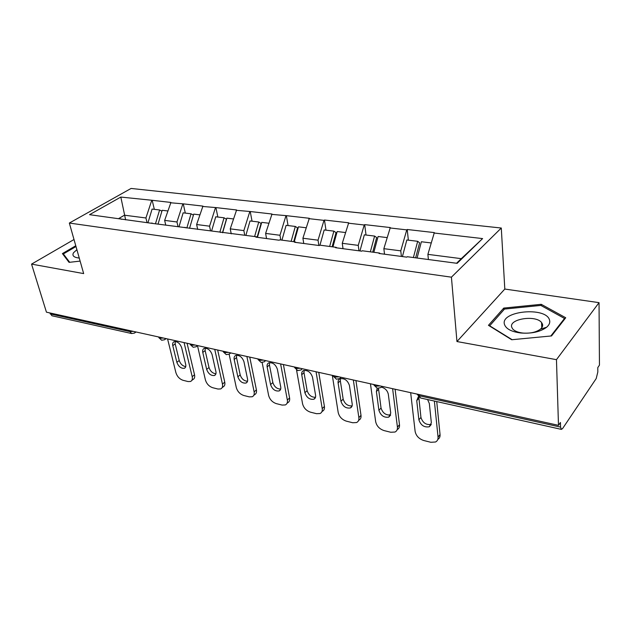 <?xml version="1.0" encoding="UTF-8"?>
<svg xmlns="http://www.w3.org/2000/svg" width="631" height="631" viewBox="0 0 631 631"><rect width="100%" height="100%" fill="white"/><g stroke="black" fill="none" stroke-linecap="round" stroke-linejoin="round"><path stroke-width="0.95" d="M501.29 228.028L131.082 188.448L69.339 223.051L451.417 277.175L501.29 228.028L504.808 289.053L456.954 341.545L556.463 359.662L599.04 302.651L504.808 289.053M599.04 302.651L599.45 365.144L597.794 367.581L597.825 371.99L596.2 378.568L562.592 428.544L561.385 429.38L420.475 397.956L419.284 395.763L560.557 427.092L560.423 422.494L558.482 425.341L556.463 359.662M125.632 219.856L120.821 197.061L89.547 214.682L152.86 223.469M120.821 197.061L152.181 200.295L154.327 209.334M165.764 225.18L164.652 220.393L170.93 202.448L152.181 200.295M170.417 202.756L183.266 203.86L185.309 213.097M197.692 229.416L196.627 224.518L202.945 206.108L183.266 203.86M202.441 206.432L215.905 207.591L217.845 217.048M231.246 233.864L230.244 228.856L236.601 209.965L215.905 207.591M236.097 210.289L250.231 211.519L252.045 221.197M266.55 238.55L265.619 233.415L272.008 214.019L250.231 211.519M271.519 214.359L286.364 215.66L288.044 225.567M303.763 243.487L302.904 238.226L309.324 218.287L286.364 215.66M308.835 218.641L323.987 220.377L324.46 220.022L325.982 230.173M343.027 248.693L342.262 243.306L348.691 222.798L324.46 220.022M348.225 223.161L364.221 224.999L364.686 224.628L366.027 235.032M384.524 254.198L383.853 248.677L390.297 227.554L364.686 224.628M389.84 227.933L406.766 229.881L407.216 229.495L408.36 240.174M428.394 259.522L427.889 254.356L434.333 232.602L407.216 229.495M433.891 232.989L482.605 238.581L457.152 263.332L407.247 256.722L406.766 257.148L379.026 253.473L379.515 253.055L362.226 250.767L361.729 251.177L335.582 247.707L336.086 247.313L319.791 245.151L319.278 245.546L294.598 242.272L295.119 241.886L279.714 239.851L279.194 240.23L255.863 237.13L256.391 236.759L151.432 223.279L151.976 222.948M177.966 226.387L176.964 221.978L164.652 220.393M176.964 221.978L182.753 204.168M210.517 230.694L209.571 226.182L196.627 224.518M209.571 226.182L215.4 207.915M184.97 227.31L185.837 227.846M244.749 235.221L243.858 230.607L230.244 228.856M243.858 230.607L249.726 211.858M219.73 231.908L220.574 232.453M280.787 239.993L279.967 235.268L265.619 233.415M279.967 235.268L285.875 216.007M256.391 236.759L257.211 237.311M318.86 245.491L318.04 240.182L302.904 238.226M318.04 240.182L323.987 220.377M295.119 241.886L295.907 242.446M358.976 250.815L358.25 245.372L342.262 243.306M358.25 245.372L364.221 224.999M336.086 247.313L336.851 247.88M401.395 256.438L400.772 250.854L383.853 248.677M400.772 250.854L406.766 229.881M379.515 253.055L380.233 253.63M560.557 427.092L561.385 429.38M456.56 263.253L461.285 258.663L427.889 254.356M461.285 258.663L482.605 238.581M74.001 239.512L31.55 264.113L46.442 312.179L558.482 425.341M50.157 313.899L129.954 331.598L131.642 333.539L51.931 315.76L49.857 312.937M31.55 264.113L83.663 273.594L69.339 223.051M456.954 341.545L451.417 277.175M146.968 222.286L145.927 217.971L124.449 215.203L118.731 218.547M145.927 217.971L151.661 200.603M120.616 218.791L121.515 219.312M511.709 339.738L551.533 335.937L565.723 317.756L541.248 304.316L503.751 308.078L488.457 325.32L511.709 339.738M75.767 245.759L62.414 253.591L69.055 262.362L80.113 261.1M503.846 309.774L503.751 308.078M541.303 305.68L541.248 304.316M434.373 401.056L438.048 437.062C438.222 439.389 437.378 441.037 435.524 442L430.831 442.284L423.74 440.509C418.96 438.9 416.089 435.871 415.127 431.43L410.663 392.671M418.321 396.765L416.736 400.653L418.889 419.812C420.743 425.302 424.213 427.621 429.309 426.761L431.352 422.77L429.325 403.485L427.581 399.541M438.048 437.062L440.052 434.625L436.723 401.576M440.052 434.625C440.217 436.81 439.476 438.411 437.811 439.413M418.818 397.191L420.94 417.438C422.746 422.857 426.177 425.184 431.249 424.403M431.099 242.935L421.382 241.752L417.091 258.032M428.157 259.491L428.331 258.828M402.412 256.572L406.821 239.985L417.683 241.302L419.615 242.817L415.648 257.834M413.392 257.535L417.683 241.302M392.616 388.68L397.42 427.084C397.648 429.443 396.844 431.091 395.014 432.03L390.763 432.259L384.034 430.579C379.483 429.033 376.699 426.091 375.674 421.737L370.452 383.79M377.188 388.294L376.391 391.559L378.915 410.316C380.745 415.6 384.034 417.864 388.791 417.115L390.739 413.124L388.317 394.249C387.497 390.66 385.241 388.294 381.55 387.142M397.42 427.084L399.494 424.742L395.101 389.232M399.494 424.742C399.715 427.053 398.95 428.686 397.183 429.632M378.497 388.428L381.037 408.036C382.733 413.131 385.935 415.427 390.636 414.914M387.055 237.587L378.103 236.499L373.844 252.305M384.161 254.151L384.405 253.244M359.97 250.941L364.347 234.827L374.609 236.073L376.652 237.564L372.716 252.155M370.35 251.84L374.609 236.073M353.336 380.004L358.865 417.612C359.142 420.001 358.376 421.65 356.57 422.549L352.713 422.746L346.324 421.145C341.986 419.662 339.281 416.799 338.2 412.532L332.308 375.358M349.432 385.486C347.657 380.359 344.534 378.111 340.062 378.742C338.5 379.499 337.853 380.895 338.106 382.93L340.969 401.308C342.775 406.388 345.898 408.604 350.347 407.957C351.814 407.232 352.429 405.907 352.201 403.974L349.432 385.486M358.865 417.612L361.003 415.356L355.939 380.58M361.003 415.356C361.279 417.746 360.514 419.394 358.708 420.293M340.456 378.608L340.322 380.769L343.154 399.115C344.755 403.911 347.744 406.167 352.114 405.883M345.449 232.531L337.191 231.53L332.963 246.895M342.72 248.653L342.917 247.928M319.956 245.175L324.176 229.952L333.886 231.127L336.031 232.602L332.119 246.784M329.658 246.461L333.886 231.127M316.052 371.762L322.22 408.612C322.551 411.018 321.826 412.658 320.051 413.534L316.541 413.691L310.46 412.169C306.319 410.749 303.692 407.957 302.565 403.785L296.554 370.097M312.503 377.164C310.752 372.219 307.77 370.026 303.574 370.578C302.052 371.304 301.437 372.684 301.736 374.735L304.899 392.742C306.682 397.64 309.655 399.809 313.836 399.242C315.263 398.547 315.847 397.222 315.579 395.274L312.503 377.164M322.22 408.612L324.413 406.443L318.758 372.361M324.413 406.443C324.736 408.849 324.011 410.489 322.236 411.357L321.92 411.672M304.11 370.405L304 372.653L307.131 390.628C308.662 395.148 311.454 397.364 315.508 397.278M306.074 227.759L298.463 226.829L294.267 241.776M303.503 243.456L303.661 242.872M281.939 240.143L286.127 225.33L295.324 226.45L297.556 227.901L293.683 241.697M291.136 241.357L295.324 226.45M280.614 363.929L287.35 400.046C287.728 402.468 287.05 404.108 285.307 404.944L282.104 405.078L276.307 403.627C272.355 402.262 269.8 399.541 268.632 395.448L262.141 362.51M277.38 369.253C275.652 364.481 272.813 362.328 268.869 362.809C267.378 363.511 266.803 364.884 267.142 366.942L270.573 384.587C272.332 389.327 275.171 391.441 279.099 390.944C280.495 390.274 281.047 388.964 280.74 387.008L277.38 369.253M287.35 400.046L289.59 397.948L283.406 364.544M289.59 397.948C289.96 400.37 289.274 402.01 287.539 402.846L287.018 403.343M269.524 362.628L269.445 364.931L272.844 382.544C274.304 386.819 276.922 388.996 280.7 389.075M268.774 223.224L261.739 222.372L257.456 237.343M266.329 238.526L266.463 238.061M245.885 235.371L250.026 220.953L258.765 222.009L261.068 223.437L257.117 237.248M254.608 236.522L258.765 222.009M246.879 356.476L254.135 391.883C254.553 394.32 253.914 395.945 252.219 396.757L249.277 396.867L243.755 395.487C239.977 394.17 237.485 391.512 236.278 387.497L229.14 354.236M243.952 361.721C242.233 357.107 239.52 355.001 235.805 355.419C234.361 356.089 233.817 357.461 234.188 359.52L237.863 376.825C239.599 381.4 242.32 383.474 246.019 383.041C247.384 382.394 247.896 381.085 247.557 379.121L243.952 361.721M254.135 391.883L256.407 389.863L249.75 357.107M256.407 389.863C256.825 392.293 256.178 393.918 254.482 394.738L253.765 395.369M236.578 355.229L236.53 357.572L240.174 374.846C241.563 378.884 244.023 381.014 247.541 381.242M233.375 218.933L226.868 218.145L222.633 232.729M211.637 230.843L215.747 216.788L224.044 217.798L226.411 219.202L222.483 232.705M219.904 232.027L224.044 217.798M504.445 324.342C505.983 328.893 511.441 331.78 520.827 333.002C531.72 333.775 540.31 331.859 546.588 327.26C549.317 324.91 550.287 322.465 549.498 319.941C545.886 306.39 500.146 310.98 504.445 324.342M511.702 327.134L512.688 328.956C514.659 331.117 518.075 332.49 522.933 333.058C530.332 333.578 536.169 332.277 540.452 329.145C542.321 327.544 542.999 325.872 542.486 324.137L541.572 322.528C535.758 314.719 508.831 318.884 511.702 327.134M512.127 339.699L489.688 325.793L504.477 309.064L540.838 305.42L564.524 318.466L550.824 336.007M564.548 319.262L564.524 318.466M76.879 249.671L73.511 252.771C71.997 255.492 73.567 257.211 78.228 257.937L79.246 258.04M78.725 256.178L78.891 256.77M69.694 262.291L63.36 253.946L75.988 246.524M63.786 255.405L63.36 253.946M214.737 349.377L222.451 384.098C222.909 386.543 222.309 388.16 220.653 388.941L217.963 389.035L212.686 387.71C209.066 386.448 206.645 383.853 205.406 379.917L197.503 345.733M212.079 354.535C210.383 350.071 207.78 348.02 204.278 348.375C202.866 349.022 202.37 350.379 202.772 352.437L206.66 369.411C208.38 373.844 210.983 375.871 214.469 375.492C215.802 374.869 216.283 373.576 215.905 371.612L212.079 354.535M222.451 384.098L224.754 382.149L217.671 350.024M224.754 382.149C225.212 384.587 224.612 386.204 222.948 386.984L222.065 387.742M205.154 348.194L205.146 350.56L209.003 367.502C210.336 371.32 212.647 373.402 215.928 373.757M199.735 214.848L193.725 214.114L189.529 228.335M179.07 226.529L183.14 212.828L191.035 213.791L193.417 215.155M186.839 227.98L191.035 213.791M184.071 342.594L192.195 376.668C192.692 379.121 192.139 380.722 190.523 381.479L188.046 381.55L183.006 380.288C179.535 379.073 177.169 376.533 175.907 372.669L167.578 338.95M181.673 347.681C179.985 343.359 177.485 341.347 174.18 341.663C172.815 342.286 172.342 343.627 172.784 345.678L176.861 362.336C178.565 366.627 181.058 368.614 184.355 368.291C185.656 367.684 186.106 366.398 185.695 364.434L181.673 347.681M192.195 376.668L194.529 374.782L187.068 343.256M194.529 374.782C195.026 377.22 194.466 378.821 192.849 379.586L191.808 380.43M175.142 341.489L175.181 343.863L179.228 360.49C180.505 364.103 182.682 366.138 185.751 366.595M167.728 210.959L162.175 210.289L158.018 224.155M148.064 222.427L152.087 209.066L159.611 209.973L161.891 211.235M155.455 223.816L159.611 209.973M419.15 394.549L419.284 395.763L416.76 394.02M133.244 331.362L129.954 331.598L129.678 330.573M380.138 385.927L375.981 386.164L373.978 385.091L377.275 388.317L380.887 387.552L382.126 386.361M373.907 384.547L373.978 385.091L373.686 384.5M339.06 376.849L335.061 377.086L333.247 376.123L336.433 379.207L339.896 378.505L341.103 377.299M333.152 375.54L333.247 376.123L332.955 375.5M300.182 368.252L296.318 368.496L294.677 367.628L297.761 370.586L301.097 369.932L302.273 368.717M294.567 367.013L294.677 367.628L294.401 366.974M263.316 360.112L259.586 360.348L258.095 359.567L261.092 362.407L264.318 361.808L265.454 360.577M257.969 358.929L258.095 359.567L257.834 358.897M228.327 352.374L224.715 352.619L223.358 351.901L226.284 354.646L229.4 354.086L230.489 352.855M223.216 351.246L223.358 351.901L223.114 351.222M195.066 345.023L191.564 345.267L190.325 344.621L193.181 347.263L196.209 346.742L197.258 345.512M190.168 343.942L190.325 344.621L190.105 343.927M163.405 338.027L160.014 338.263L158.886 337.68L161.678 340.235L164.612 339.746L165.622 338.516M158.886 337.68L158.689 336.986L158.886 337.68M131.642 333.539L134.513 333.081L135.476 331.859M416.736 400.653L418.826 398.311M418.889 419.812L420.94 417.438M376.391 391.559L378.545 389.311M378.915 410.316L381.037 408.036M338.106 382.93L340.322 380.769M340.969 401.308L343.154 399.115M301.736 374.735L304 372.653M304.899 392.742L307.131 390.628M267.142 366.942L269.445 364.931M270.573 384.587L272.844 382.544M234.188 359.52L236.53 357.572M237.863 376.825L240.174 374.846M202.772 352.437L205.146 350.56M206.66 369.411L209.003 367.502M172.784 345.678L175.181 343.863M176.861 362.336L179.228 360.49M416.996 394.075L420.475 397.956M265.675 360.632L265.28 360.971M230.812 352.926L230.26 353.376M197.669 345.599L196.982 346.135M166.119 338.626L165.314 339.226M136.044 331.985L135.137 332.632M429.309 426.761L431.225 424.505M388.791 417.115L390.557 415.174M350.347 407.957L351.972 406.285M313.836 399.242L315.311 397.806M279.099 390.944L280.448 389.713M246.019 383.041L247.242 381.976M540.452 329.145L546.588 327.26M522.933 333.058L520.827 333.002M541.769 327.757L541.572 322.528M78.67 257.984L78.228 257.937M214.469 375.492L215.581 374.569M184.355 368.291L185.364 367.487"/></g></svg>
